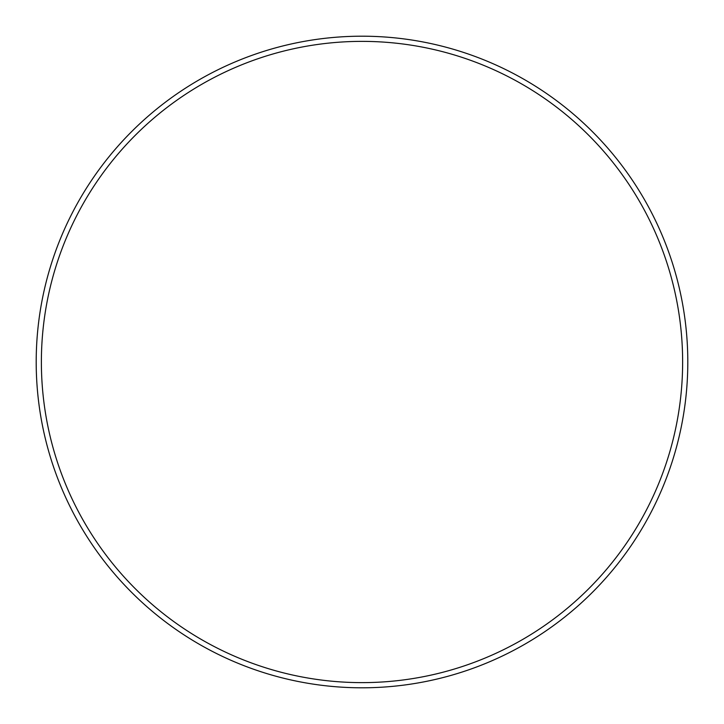 <?xml version="1.0" encoding="UTF-8"?>
<svg xmlns="http://www.w3.org/2000/svg" width="724" height="724" viewBox="0 0 724 724"><rect width="100%" height="100%" fill="white"/><g stroke="black" fill="none" stroke-linecap="round" stroke-linejoin="round"><path stroke-width="1.09" d="M687.8 362A325.8 325.8 0 0 0 199.1 79.848A325.8 325.8 0 0 0 199.1 644.152A325.8 325.8 0 0 0 687.8 362M682.632 362A320.632 320.632 0 0 0 201.688 84.328A320.632 320.632 0 0 0 201.688 639.672A320.632 320.632 0 0 0 682.632 362"/></g></svg>
